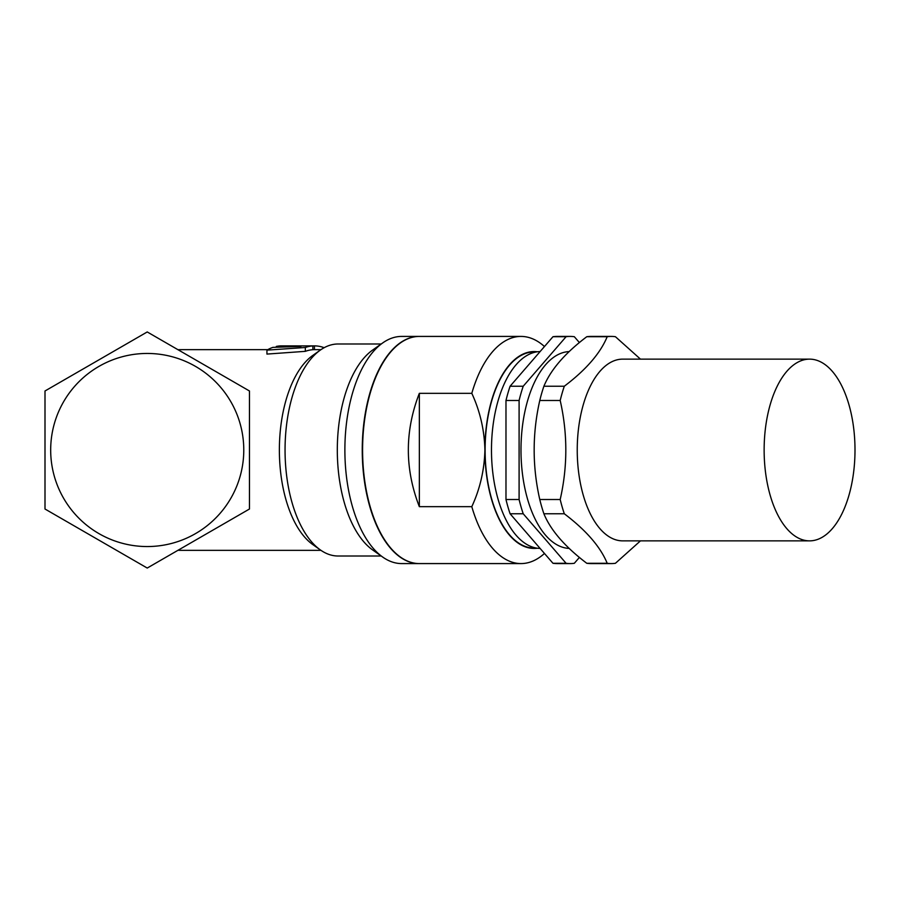 <?xml version="1.0" encoding="UTF-8"?>
<svg xmlns="http://www.w3.org/2000/svg" width="900" height="900" viewBox="0 0 900 900"><rect width="100%" height="100%" fill="white"/><g stroke="black" fill="none" stroke-linecap="round" stroke-linejoin="round"><path stroke-width="1.35" d="M178.031 550.26A100.339 50.164 90 0 0 180.011 550.339L320.94 550.339M267.75 349.661L180.011 349.661A100.339 50.164 90 0 0 178.031 349.74M381.218 343.991L338.062 343.991A106.009 53.01 90 0 0 320.389 350.055L312.817 355.41A100.339 50.164 90 0 0 279.371 450A100.339 50.164 90 0 0 312.817 544.59L320.389 549.945A106.009 53.01 90 0 0 338.062 556.009L381.218 556.009M312.874 345.926L312.874 349.718A100.339 50.164 90 0 0 305.336 351.338L266.94 354.082L266.94 350.134A104.119 52.065 -90 0 1 272.914 347.366L300.983 346.433L286.988 346.072A104.119 52.065 90 0 0 283.298 346.781L276.311 346.433A104.119 52.065 -90 0 1 281.666 345.881L312.874 345.926A104.119 52.065 90 0 0 305.336 347.49L266.94 350.134M537.413 548.224A98.438 49.219 -90 0 1 484.92 450C484.391 429.986 480.026 411.098 471.803 393.334L419.344 393.334C404.674 431.111 404.674 468.889 419.344 506.666L419.344 393.334M544.466 553.455A113.58 56.79 -90 0 1 521.021 563.58A113.58 56.79 -90 0 1 471.803 506.666C480.015 488.925 484.38 470.036 484.92 450A98.438 49.219 -90 0 1 537.413 351.776M640.462 540.866L615.431 563.288A113.58 56.79 -90 0 1 611.314 563.58A113.58 56.79 -90 0 1 607.196 563.288L586.778 563.288A113.58 56.79 -90 0 0 590.895 563.58L611.314 563.58M809.561 540.866L622.665 540.866A90.866 45.439 -90 0 1 577.238 450A90.866 45.439 -90 0 1 622.665 359.134L809.561 359.134A90.866 45.439 -90 0 1 855 450A90.866 45.439 -90 0 1 809.561 540.866A90.866 45.439 -90 0 1 764.134 450A90.866 45.439 -90 0 1 809.561 359.134M607.196 563.288C600.469 546.874 586.17 530.37 564.311 513.776A113.58 56.79 -90 0 1 560.194 499.511C567.686 466.549 567.686 433.541 560.194 400.489A113.58 56.79 -90 0 1 564.311 386.224C586.024 369.81 600.322 353.306 607.196 336.713A113.58 56.79 -90 0 1 611.314 336.42A113.58 56.79 -90 0 1 615.431 336.713L640.462 359.134M564.311 513.776L543.904 513.776C550.62 530.19 564.919 546.694 586.778 563.288M536.377 548.066L534.139 548.066A98.066 49.027 -90 0 1 485.111 450A98.066 49.027 -90 0 1 534.139 351.934L536.377 351.934M564.311 386.224L543.904 386.224A113.58 56.79 -90 0 0 539.775 400.489C532.294 433.541 532.294 466.549 539.775 499.511A113.58 56.79 -90 0 0 543.904 513.776M560.194 400.489L539.775 400.489M607.196 336.713L586.778 336.713C565.065 353.126 550.778 369.63 543.904 386.224M586.778 336.713A113.58 56.79 -90 0 1 590.895 336.42L611.314 336.42M566.089 336.713L552.971 336.713L510.098 386.224L523.215 386.224L566.089 336.713A113.58 56.79 -90 0 1 570.206 336.42A113.58 56.79 -90 0 1 574.324 336.713L579.398 342.574M309.859 345.892L314.449 345.881A104.119 52.065 -90 0 1 324.146 347.704M320.94 349.661L314.449 349.661L314.449 345.881M305.336 351.338L305.336 347.49M286.988 346.838L286.988 346.072M276.311 347.22L276.311 346.433M471.803 506.666L419.344 506.666M521.021 563.58L419.377 563.58A113.58 56.79 -90 0 1 362.588 450A113.58 56.79 -90 0 1 419.377 336.42L521.021 336.42A113.58 56.79 -90 0 1 544.466 346.545M419.209 336.42A113.58 56.79 90 0 0 419.051 336.42A113.58 56.79 90 0 0 362.25 450A113.58 56.79 90 0 0 419.051 563.58A113.58 56.79 90 0 0 419.209 563.58M471.803 393.334A113.58 56.79 -90 0 1 521.021 336.42M419.051 336.42L401.67 336.42A113.58 56.79 90 0 0 382.736 342.911A113.58 56.79 90 0 0 344.88 450A113.58 56.79 90 0 0 382.736 557.089A113.58 56.79 90 0 0 401.67 563.58L419.051 563.58M382.736 342.911L372.645 350.055A106.009 53.01 90 0 0 337.309 450A106.009 53.01 90 0 0 372.645 549.945L382.736 557.089M320.389 350.055A106.009 53.01 90 0 0 285.053 450A106.009 53.01 90 0 0 320.389 549.945M50.681 450A96.547 96.547 0 0 0 172.215 543.262A96.547 96.547 0 0 0 230.839 401.726A96.547 96.547 0 0 0 50.681 450M249.458 390.983L147.229 331.954L45 390.983L45 509.017L147.229 568.046L249.458 509.017L249.458 390.983M579.398 557.426L574.324 563.288A113.58 56.79 -90 0 1 570.206 563.58L557.089 563.58A113.58 56.79 -90 0 1 552.971 563.288L510.098 513.776A113.58 56.79 -90 0 1 505.98 499.511L505.98 400.489A113.58 56.79 -90 0 1 510.098 386.224M552.971 336.713A113.58 56.79 -90 0 1 557.089 336.42L570.206 336.42M570.206 563.58A113.58 56.79 -90 0 1 566.089 563.288L523.215 513.776A113.58 56.79 -90 0 1 519.097 499.511L519.097 400.489A113.58 56.79 -90 0 1 523.215 386.224M519.097 400.489L505.98 400.489M566.089 563.288L552.971 563.288M519.097 499.511L505.98 499.511M523.215 513.776L510.098 513.776M569.171 548.415A98.438 49.219 -90 0 1 520.988 450A98.438 49.219 -90 0 1 569.171 351.585M560.194 499.511L539.775 499.511M540.113 548.438A98.438 49.219 -90 0 1 491.479 450A98.438 49.219 -90 0 1 540.113 351.562M314.449 349.661L312.874 349.661"/></g></svg>
